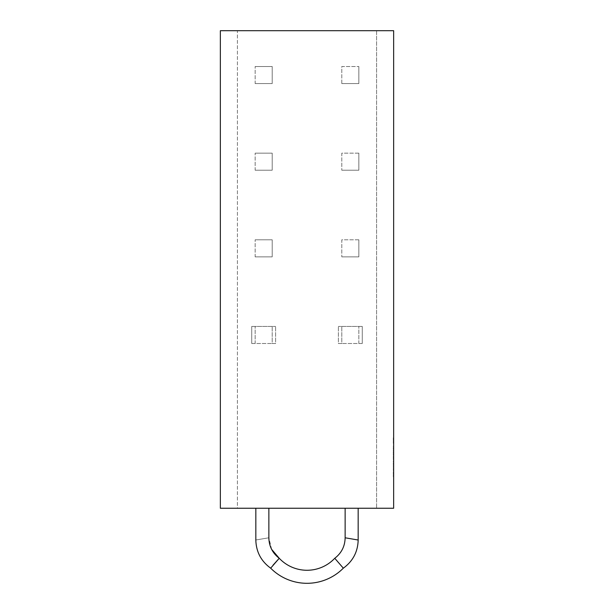 <?xml version="1.0" encoding="UTF-8"?>
<svg xmlns="http://www.w3.org/2000/svg" width="614" height="614" viewBox="0 0 614 614"><rect width="100%" height="100%" fill="white"/><g stroke="black" fill="none" stroke-linecap="round" stroke-linejoin="round"><path stroke-width="0.46" stroke-dasharray="3.07 2.3" d="M271.634 549.369L268.863 537.787L268.863 508.254L358.169 508.254L345.137 508.254L358.169 508.254L358.169 540.021L345.137 537.787L345.137 508.254L358.169 508.254L358.169 540.021L345.137 537.787L345.137 508.254L358.169 508.254L358.169 540.021L345.137 537.787L345.137 508.254L358.169 508.254L345.137 508.254L345.137 537.787C344.953 546.268 341.499 553.099 334.76 558.279C341.491 553.114 344.945 546.283 345.137 537.787C344.953 546.268 341.499 553.099 334.76 558.279C341.491 553.114 344.945 546.283 345.137 537.787L345.137 508.254L268.863 508.254L268.863 537.787L268.863 508.254L345.137 508.254L268.863 508.254L345.137 508.254L268.863 508.254L268.863 537.787L268.863 508.254L345.137 508.254L345.137 537.787C344.953 546.268 341.499 553.099 334.76 558.279L343.326 568.173A51.169 51.169 0 0 1 270.674 568.173A51.169 51.169 0 0 0 343.326 568.173L334.76 558.279C341.491 553.114 344.945 546.283 345.137 537.787L358.169 540.021C357.839 551.84 352.889 561.219 343.326 568.173L334.76 558.279L343.326 568.173A51.169 51.169 0 0 1 270.674 568.173L279.24 558.279A38.137 38.137 0 0 0 334.76 558.279A38.137 38.137 0 0 1 279.24 558.279A38.137 38.137 0 0 0 334.76 558.279L343.326 568.173C352.889 561.219 357.839 551.84 358.169 540.021C357.839 551.84 352.889 561.219 343.326 568.173M334.76 558.279A38.137 38.137 0 0 1 279.24 558.279C272.509 553.114 269.055 546.283 268.863 537.787C251.617 540.704 251.617 540.704 268.863 537.787C251.617 540.704 251.617 540.704 268.863 537.787C251.617 540.704 251.617 540.704 268.863 537.787C251.617 540.704 251.617 540.704 268.863 537.787C269.047 546.268 272.501 553.099 279.24 558.279L270.674 568.173L279.24 558.279A38.137 38.137 0 0 0 334.76 558.279A38.137 38.137 0 0 1 279.24 558.279C272.509 553.114 269.055 546.283 268.863 537.787C269.047 546.268 272.501 553.099 279.24 558.279C272.509 553.114 269.055 546.283 268.863 537.787C269.047 546.268 272.501 553.099 279.24 558.279A38.137 38.137 0 0 0 334.76 558.279C341.499 553.099 344.953 546.268 345.137 537.787L345.137 508.254L358.169 508.254M268.863 508.254L268.863 537.787L268.863 508.254L255.831 508.254L345.137 508.254M237.411 508.254L220.357 508.254L220.357 30.7L237.411 30.7L237.411 508.254L393.643 508.254L393.643 30.7L237.411 30.7L237.411 508.254M268.863 537.787C251.617 540.704 251.617 540.704 268.863 537.787M345.137 537.787L358.169 540.021M362.26 326.441L338.383 326.441L362.26 326.441L362.26 343.502L338.383 343.502L338.383 326.441L338.383 343.502L341.791 343.502L341.791 326.441L341.791 343.502L358.852 343.502L358.852 326.441L358.852 343.502L362.26 343.502L362.26 326.441M255.148 83.573L272.209 83.573L272.209 66.519L255.148 66.519L272.209 66.519L272.209 83.573L255.148 83.573L255.148 66.519L255.148 83.573M255.148 256.859L272.209 256.859L272.209 239.798L255.148 239.798L272.209 239.798L272.209 256.859L255.148 256.859L255.148 239.798L255.148 256.859M376.589 30.7L376.589 508.254L376.589 30.7M341.791 83.573L341.791 66.519L358.852 66.519L341.791 66.519L341.791 83.573L358.852 83.573L358.852 66.519L358.852 83.573L341.791 83.573M255.148 170.216L272.209 170.216L272.209 153.162L255.148 153.162L272.209 153.162L272.209 170.216L255.148 170.216L255.148 153.162L255.148 170.216M358.852 153.162L341.791 153.162L341.791 170.216L341.791 153.162L358.852 153.162L358.852 170.216L341.791 170.216L358.852 170.216L358.852 153.162M358.852 239.798L341.791 239.798L341.791 256.859L341.791 239.798L358.852 239.798L358.852 256.859L341.791 256.859L358.852 256.859L358.852 239.798M251.74 326.441L275.617 326.441L251.74 326.441L251.74 343.502L275.617 343.502L275.617 326.441L275.617 343.502L272.209 343.502L272.209 326.441L272.209 343.502L255.148 343.502L255.148 326.441L255.148 343.502L251.74 343.502L251.74 326.441M393.298 446.209L393.298 446.662L393.643 446.209M393.643 450.829L393.643 449.978M393.643 453.554L393.643 454.375M393.643 458.282L393.643 459.571L393.643 458.282M393.298 462.795L393.298 464.299L393.643 462.795M393.298 466.678L393.298 467.131L393.643 466.678M393.298 472.051L393.298 473.601L393.643 472.051M393.298 475.129L393.298 476.679L393.643 475.129M393.643 464.752L393.643 466.364M393.298 460.945L393.298 461.951L393.643 460.945M393.643 456.286L393.643 457.821L393.643 456.286M393.298 451.605L393.298 453.101L393.643 451.605M393.298 448.32L393.643 447.261L393.643 448.32M393.298 440.23L393.298 437.774L393.298 440.752L393.643 437.774L393.643 440.23M393.298 473.893L393.298 474.522L393.643 473.893M393.298 470.815L393.643 471.414L393.643 470.815M393.298 469.695L393.643 470.524M393.298 470.263L393.643 469.664M393.298 469.664L393.643 468.973M393.298 468.973L393.643 467.738M393.298 467.477L393.643 468.367M393.298 468.367L393.298 469.649M393.298 466.126L393.643 465.097M393.298 465.097L393.643 466.034M393.298 466.187L393.643 464.783M393.298 464.783L393.643 465.942M393.298 465.397L393.298 464.752M393.298 459.571L393.298 458.282L393.298 459.571M393.298 457.821L393.298 456.286L393.298 457.821M393.298 454.375L393.298 453.554M393.298 455.358L393.298 453.8L393.643 455.358M393.298 449.978L393.643 450.584M393.298 449.87L393.643 450.929M393.298 450.929L393.643 450.024M393.298 450.392L393.298 450.829M393.298 448.312L393.298 447.506L393.298 449.11L393.643 448.312M393.298 443.032L393.643 441.243M393.298 441.243L393.298 443.308M393.298 442.272L393.298 443.062L393.298 442.272M255.831 508.254L255.831 540.021C256.161 551.84 261.111 561.219 270.674 568.173C261.111 561.219 256.161 551.84 255.831 540.021C256.161 551.84 261.111 561.219 270.674 568.173"/><path stroke-width="0.92" d="M268.863 508.254L268.863 537.787C269.047 546.268 272.501 553.099 279.24 558.279L272.984 565.248L279.24 558.279L272.984 565.248L279.24 558.279L271.634 549.369M358.169 508.254L358.169 540.021C357.839 551.84 352.889 561.219 343.326 568.173A51.169 51.169 0 0 1 270.674 568.173L279.24 558.279A38.137 38.137 0 0 0 334.76 558.279C341.491 553.114 344.945 546.283 345.137 537.787L345.137 508.254M334.76 558.279L343.326 568.173M268.863 537.787C251.617 540.704 251.617 540.704 268.863 537.787C251.617 540.704 251.617 540.704 268.863 537.787C251.617 540.704 251.617 540.704 268.863 537.787M345.137 537.787L358.169 540.021M393.643 508.254L220.357 508.254L220.357 30.7L393.643 30.7L393.643 508.254M255.831 508.254L255.831 540.021C256.161 551.84 261.111 561.219 270.674 568.173"/></g></svg>
